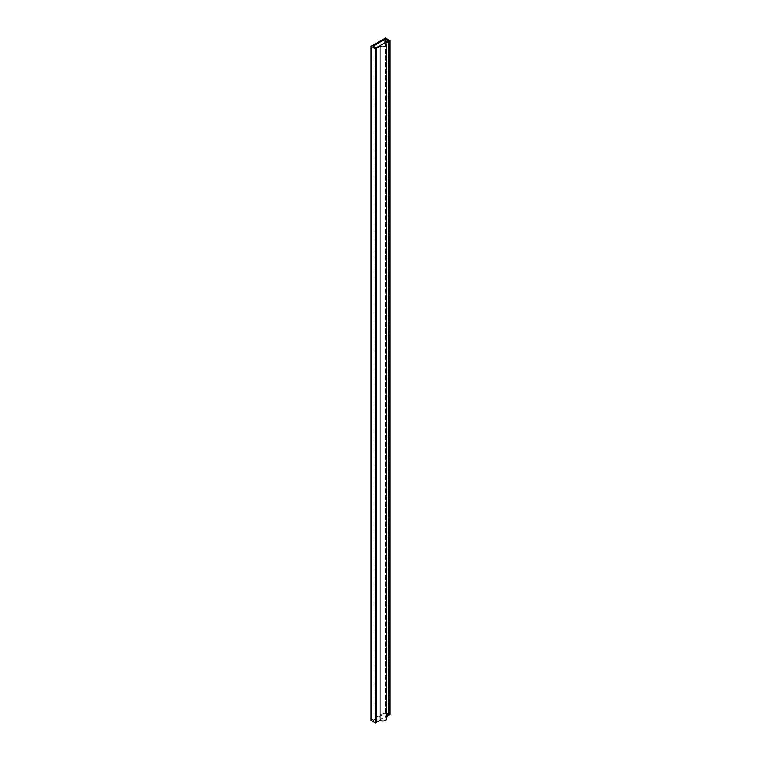 <?xml version="1.0" encoding="UTF-8"?>
<svg xmlns="http://www.w3.org/2000/svg" width="761" height="761" viewBox="0 0 761 761"><rect width="100%" height="100%" fill="white"/><g stroke="black" fill="none" stroke-linecap="round" stroke-linejoin="round"><path stroke-width="0.57" stroke-dasharray="3.81 2.85" d="M376.762 722.141L376.295 47.962M385.37 43.253L385.37 717.309A3.719 2.14 180 0 1 386.464 718.822M388.614 715.435L388.034 715.102L376.295 721.875M388.034 715.102L388.034 41.046M385.37 717.309L386.464 716.681M373.147 46.136L373.147 720.182L376.762 722.275M389.898 714.693L385.399 712.096L371.102 720.353M385.399 712.096L385.399 38.05M373.147 720.182L385.114 713.276L388.614 715.302M385.114 713.276L385.114 42.73"/><path stroke-width="1.14" d="M386.464 716.681L388.614 715.435L388.614 41.389L385.37 43.253A3.719 2.14 180 0 1 386.464 44.775L386.464 718.822A3.719 2.14 180 0 1 384.172 720.8A3.719 2.14 180 0 1 380.12 720.334L376.762 722.141M376.885 722.208L376.885 48.162L376.295 47.962M380.12 720.334L380.12 46.288L376.885 48.162M386.464 44.775A3.719 2.14 180 0 1 384.172 46.754A3.719 2.14 180 0 1 380.12 46.288M388.614 41.389L388.034 41.046L376.295 47.819M375.601 722.95L371.102 720.353L371.102 46.307L375.601 48.904L375.601 722.95L376.762 722.275L376.762 48.228L375.601 48.904M385.114 42.73L385.114 39.23L373.147 46.136L376.762 48.228M388.614 715.302L389.898 714.693L389.898 40.647L385.399 38.05L371.102 46.307M388.728 715.369L388.728 41.322L389.898 40.647M385.114 39.23L388.728 41.322"/></g></svg>
